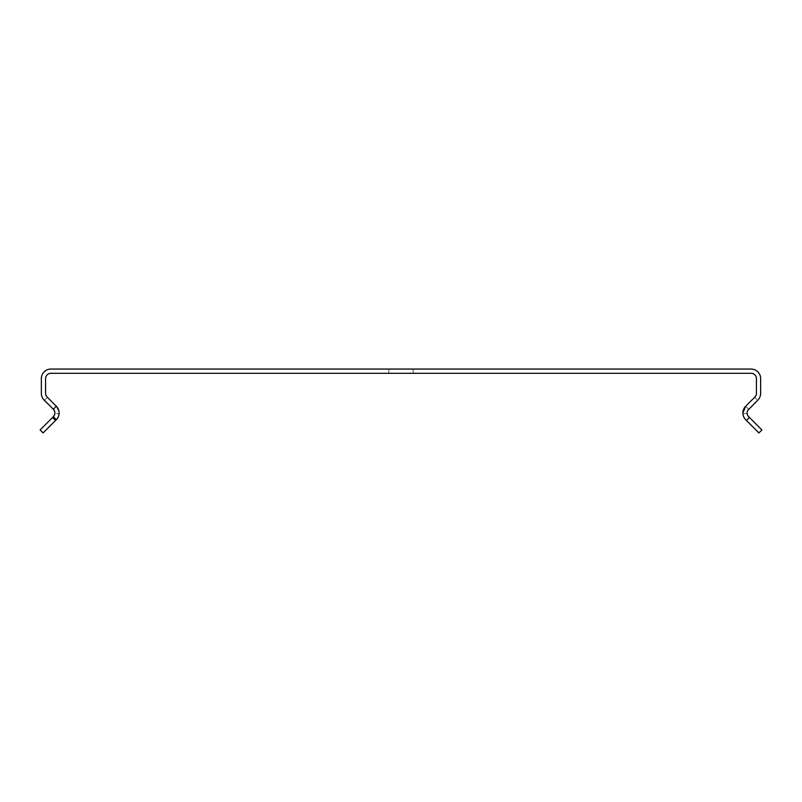 <?xml version="1.0" encoding="UTF-8"?>
<svg xmlns="http://www.w3.org/2000/svg" width="802" height="802" viewBox="0 0 802 802"><rect width="100%" height="100%" fill="white"/><g stroke="black" fill="none" stroke-linecap="round" stroke-linejoin="round"><path stroke-width="0.6" stroke-dasharray="4.01 3.01" d="M746.431 420.469L758.903 432.94L761.9 429.942L749.429 417.471L746.431 420.469L745.69 419.717A9.524 9.524 0 0 1 742.893 412.98L742.903 412.799M743.644 409.271L743.424 409.852M742.893 412.98L745.69 406.243L748.677 409.241L757.579 400.338L748.677 409.241L757.579 400.338L748.677 409.241L745.69 406.243L754.582 397.351L757.579 400.338L754.582 397.351L745.69 406.243L748.677 409.241L745.69 406.243L754.582 397.351L745.69 406.243L742.893 412.98A9.524 9.524 0 0 1 745.69 406.243L754.862 397.07A5.293 5.293 0 0 0 756.416 393.331L756.416 378.584A5.293 5.293 0 0 0 751.123 373.301L50.877 373.301A5.293 5.293 0 0 0 45.584 378.584L45.584 393.331A5.293 5.293 0 0 0 47.138 397.07L56.31 406.243L53.323 409.241L56.31 406.243L59.027 411.747M747.133 412.86L747.825 410.353L747.133 412.98A5.293 5.293 0 0 1 748.677 409.241L747.895 410.243M747.795 410.403L747.334 411.546M747.695 410.604L747.354 411.456M401 369.06L388.83 369.06L401 369.06M401 373.301L388.83 373.301L401 373.301M58.596 409.922L56.31 406.243L47.418 397.351L56.31 406.243L47.418 397.351L56.31 406.243L53.323 409.241L44.421 400.338L53.323 409.241L44.421 400.338L53.323 409.241L56.31 406.243C60.631 416.168 60.631 416.168 56.31 406.243L53.323 409.241L44.14 400.068A9.524 9.524 0 0 1 41.353 393.331L41.353 378.584A9.524 9.524 0 0 1 50.877 369.06L751.123 369.06A9.524 9.524 0 0 1 760.647 378.584L760.647 393.331A9.524 9.524 0 0 1 757.86 400.068L748.677 409.241M55.569 420.469L52.571 417.471L40.1 429.942L43.097 432.94L56.31 419.717A9.524 9.524 0 0 0 56.31 406.243M52.571 417.471L53.323 416.719L56.31 419.717M54.847 413.461L54.626 411.376L54.847 413.461L59.067 413.842L54.867 413.17M54.837 412.398L54.867 412.99M53.323 409.241A5.293 5.293 0 0 1 53.323 416.719M749.429 417.471L748.677 416.719A5.293 5.293 0 0 1 747.133 412.98M388.83 373.301L388.83 369.06L388.83 373.301M413.17 373.301L413.17 369.06L413.17 373.301M47.418 397.351L44.421 400.338L47.418 397.351M747.153 413.471L742.943 413.872L747.153 413.471"/><path stroke-width="1.2" d="M742.893 412.98L745.69 406.243A9.524 9.524 0 0 0 742.893 412.98L742.893 412.98A9.524 9.524 0 0 0 745.69 419.717L746.431 420.469L749.429 417.471L761.9 429.942L758.903 432.94L746.431 420.469M55.569 420.469L43.097 432.94L40.1 429.942L52.571 417.471L55.569 420.469L56.31 419.717A9.524 9.524 0 0 0 56.31 406.243C60.631 416.168 60.631 416.168 56.31 406.243L47.138 397.07A5.293 5.293 0 0 1 45.584 393.331L45.584 378.584A5.293 5.293 0 0 1 50.877 373.301L751.123 373.301A5.293 5.293 0 0 1 756.416 378.584L756.416 393.331A5.293 5.293 0 0 1 754.862 397.07L745.69 406.243L743.644 409.271M743.424 409.852L742.963 411.827M742.933 412.118L742.903 412.799M747.895 410.243L748.677 409.241A5.293 5.293 0 0 0 747.133 412.98L747.133 412.86M52.571 417.471L53.323 416.719A5.293 5.293 0 0 0 53.323 409.241L54.626 411.376L53.323 409.241C55.719 414.754 55.719 414.754 53.323 409.241L44.14 400.068A9.524 9.524 0 0 1 41.353 393.331L41.353 378.584A9.524 9.524 0 0 1 50.877 369.06L751.123 369.06A9.524 9.524 0 0 1 760.647 378.584L760.647 393.331A9.524 9.524 0 0 1 757.86 400.068L747.795 410.403M748.677 409.241L747.695 410.604M59.027 411.747L58.596 409.922M56.31 406.243L53.323 409.241L54.446 410.905M54.586 411.256L54.817 412.238M747.133 412.98L747.133 412.98A5.293 5.293 0 0 0 748.677 416.719L749.429 417.471M56.31 419.717L53.323 416.719"/></g></svg>
